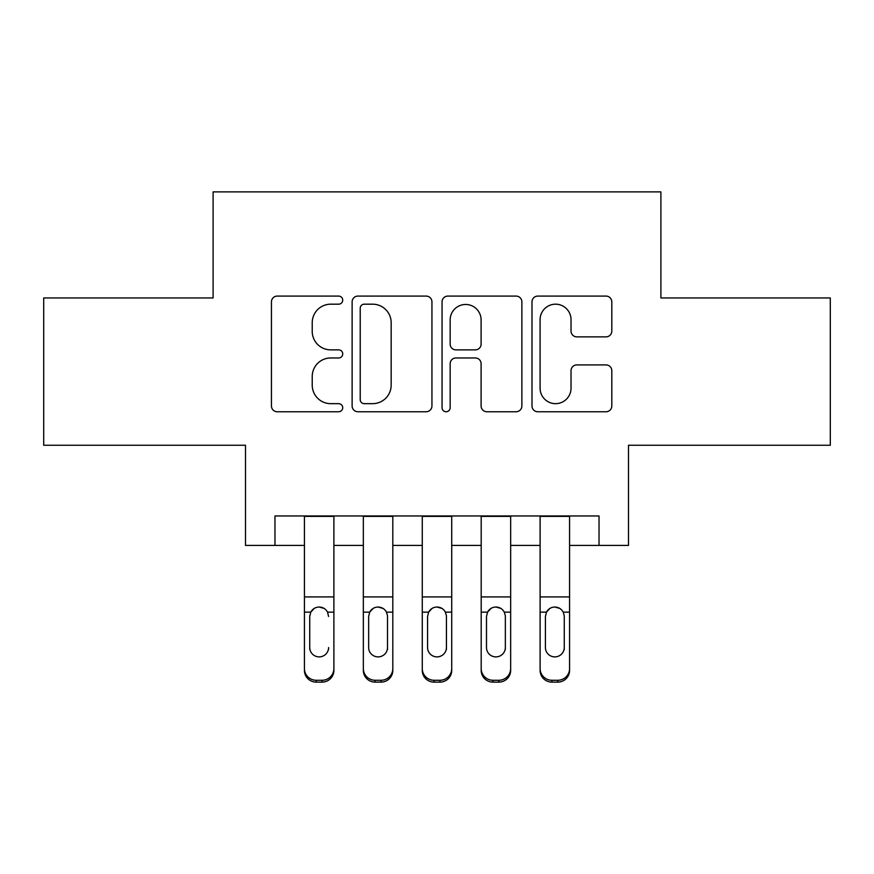 <?xml version="1.0" encoding="UTF-8"?>
<svg xmlns="http://www.w3.org/2000/svg" width="874" height="874" viewBox="0 0 874 874"><rect width="100%" height="100%" fill="white"/><g stroke="black" fill="none" stroke-linecap="round" stroke-linejoin="round"><path stroke-width="1.31" d="M342.728 300.132A4.053 4.053 0 0 0 338.675 296.089L277.233 296.089A5.779 5.779 0 0 0 271.443 301.869L271.443 405.973A5.779 5.779 0 0 0 277.233 411.752L338.675 411.752A4.053 4.053 0 0 0 342.728 407.71A4.053 4.053 0 0 0 338.675 403.657L330.733 403.657A18.507 18.507 0 0 1 312.226 385.15L312.226 376.476A18.507 18.507 0 0 1 330.733 357.969L338.675 357.969A4.053 4.053 0 0 0 342.728 353.926A4.053 4.053 0 0 0 338.675 349.873L330.733 349.873A18.507 18.507 0 0 1 312.226 331.366L312.226 322.692A18.507 18.507 0 0 1 330.733 304.185L338.675 304.185A4.053 4.053 0 0 0 342.728 300.132M606.021 336.861A5.779 5.779 0 0 0 611.811 331.071L611.811 301.869A5.779 5.779 0 0 0 606.021 296.089L537.783 296.089A5.779 5.779 0 0 0 531.993 301.869L531.993 405.973A5.779 5.779 0 0 0 537.783 411.752L606.021 411.752A5.779 5.779 0 0 0 611.811 405.973L611.811 370.696A5.779 5.779 0 0 0 606.021 364.906L576.818 364.906A5.779 5.779 0 0 0 571.028 370.696L571.028 388.187A15.47 15.47 0 0 1 555.558 403.657A15.47 15.47 0 0 1 540.088 388.187L540.088 319.655A15.47 15.47 0 0 1 555.558 304.185A15.47 15.47 0 0 1 571.028 319.655L571.028 331.071A5.779 5.779 0 0 0 576.818 336.861L606.021 336.861M274.971 545.42L274.971 515.955L599.029 515.955L599.029 545.42L628.493 545.42L628.493 445.248L830.3 445.248L830.3 297.947L660.897 297.947L660.897 191.887L213.103 191.887L213.103 297.947L43.7 297.947L43.7 445.248L245.507 445.248L245.507 545.42L304.425 545.42M431.942 301.869A5.779 5.779 0 0 0 426.151 296.089L357.914 296.089A5.779 5.779 0 0 0 352.124 301.869L352.124 405.973A5.779 5.779 0 0 0 357.914 411.752L426.151 411.752A5.779 5.779 0 0 0 431.942 405.973L431.942 301.869M447.849 296.089L516.086 296.089A5.779 5.779 0 0 1 521.876 301.869L521.876 405.973A5.779 5.779 0 0 1 516.086 411.752L486.884 411.752A5.779 5.779 0 0 1 481.104 405.973L481.104 363.748A5.779 5.779 0 0 0 475.314 357.969L455.944 357.969A5.779 5.779 0 0 0 450.154 363.748L450.154 407.71A4.053 4.053 0 0 1 446.111 411.752A4.053 4.053 0 0 1 442.058 407.71L442.058 301.869A5.779 5.779 0 0 1 447.849 296.089M333.89 545.42L363.344 545.42M392.808 545.42L422.273 545.42M451.727 545.42L481.192 545.42M510.656 545.42L540.11 545.42M569.575 545.42L599.029 545.42M364.272 304.185A4.053 4.053 0 0 0 360.219 308.227L360.219 399.615A4.053 4.053 0 0 0 364.272 403.657L372.663 403.657A18.507 18.507 0 0 0 391.17 385.15L391.17 322.692A18.507 18.507 0 0 0 372.663 304.185L364.272 304.185M481.104 319.939A15.47 15.47 0 0 0 465.623 304.469A15.47 15.47 0 0 0 450.154 319.939L450.154 344.094A5.779 5.779 0 0 0 455.944 349.873L475.314 349.873A5.779 5.779 0 0 0 481.104 344.094L481.104 319.939M304.425 515.955L304.425 668.577A11.788 11.69 -0 0 0 316.213 680.267L322.102 680.267A11.788 11.69 -0 0 0 333.89 668.577L333.89 670.424A11.788 11.69 180 0 1 322.102 682.113L322.102 680.267M333.89 613.996L333.89 670.424M328.58 649.382L328.58 647.536A9.428 9.352 180 0 1 319.152 656.887A9.428 9.352 180 0 0 328.58 647.536M309.735 649.382L309.735 647.536A9.428 9.352 180 0 0 319.152 656.887A9.428 9.352 180 0 1 309.735 647.536L309.735 615.766M314.236 608.402L310.773 612.15L309.735 616.498L310.773 612.15C312.597 608.883 315.394 607.168 319.152 607.026C322.91 607.157 325.707 608.872 327.542 612.15L328.58 616.498M324.079 608.402L319.152 607.026M333.89 515.955L333.89 668.577M316.213 680.267L316.213 682.113L322.102 682.113M316.213 682.113A11.788 11.69 180 0 1 304.425 670.424M392.808 613.996L392.808 670.424A11.788 11.69 180 0 1 381.02 682.113L381.02 680.267A11.788 11.69 -0 0 0 392.808 668.577L392.808 670.424M387.51 649.382L387.51 647.536A9.428 9.352 180 0 1 378.081 656.887A9.428 9.352 180 0 1 368.653 647.536L368.653 616.498L368.653 647.536A9.428 9.352 180 0 0 378.081 656.887M382.987 608.402L378.081 607.026C381.84 607.157 384.626 608.872 386.461 612.15L387.51 615.766M373.154 608.402L369.691 612.15L368.653 616.498L369.691 612.15C371.516 608.883 374.312 607.168 378.081 607.026M451.727 613.996L451.727 670.424A11.788 11.69 180 0 1 439.95 682.113L439.95 680.267A11.788 11.69 -0 0 0 451.727 668.577L451.727 670.424M446.428 649.382L446.428 647.536A9.428 9.352 180 0 1 437 656.887A9.428 9.352 180 0 1 427.572 647.536L427.572 616.498L427.572 647.536A9.428 9.352 180 0 0 437 656.887M441.905 608.402L437 607.026C440.758 607.157 443.555 608.872 445.379 612.15L446.428 615.766M432.084 608.402L428.621 612.15L427.572 616.498L428.621 612.15C430.434 608.883 433.231 607.168 437 607.026M510.656 613.996L510.656 670.424A11.788 11.69 180 0 1 498.868 682.113L498.868 680.267A11.788 11.69 -0 0 0 510.656 668.577L510.656 670.424M505.347 649.382L505.347 647.536A9.428 9.352 180 0 1 495.919 656.887A9.428 9.352 180 0 1 486.49 647.536L486.49 616.498L486.49 647.536A9.428 9.352 180 0 0 495.919 656.887M500.824 608.402L495.919 607.026C499.677 607.157 502.474 608.872 504.309 612.15L505.347 615.766M491.002 608.402L487.539 612.15L486.49 616.498L487.539 612.15C489.364 608.883 492.149 607.168 495.919 607.026M569.575 613.996L569.575 670.424A11.788 11.69 180 0 1 557.787 682.113L557.787 680.267A11.788 11.69 -0 0 0 569.575 668.577L569.575 670.424M564.265 649.382L564.265 647.536A9.428 9.352 180 0 1 554.848 656.887A9.428 9.352 180 0 1 545.42 647.536L545.42 616.498L545.42 647.536A9.428 9.352 180 0 0 554.848 656.887M559.753 608.402L554.848 607.026C558.595 607.157 561.392 608.872 563.227 612.15L564.265 615.766M549.921 608.402L546.458 612.15L545.42 616.498L546.458 612.15C548.282 608.883 551.079 607.168 554.848 607.026M392.808 515.955L392.808 668.577M375.132 680.267L375.132 682.113A11.788 11.69 180 0 1 363.344 670.424L363.344 668.577A11.788 11.69 -0 0 0 375.132 680.267L381.02 680.267M363.344 515.955L363.344 668.577M375.132 682.113L381.02 682.113M387.51 616.498L387.51 647.536M451.727 515.955L451.727 668.577M434.05 680.267L434.05 682.113A11.788 11.69 180 0 1 422.273 670.424L422.273 668.577A11.788 11.69 -0 0 0 434.05 680.267L439.95 680.267M422.273 515.955L422.273 668.577M434.05 682.113L439.95 682.113M446.428 616.498L446.428 647.536M510.656 515.955L510.656 668.577M492.98 680.267L492.98 682.113A11.788 11.69 180 0 1 481.192 670.424L481.192 668.577A11.788 11.69 -0 0 0 492.98 680.267L498.868 680.267M481.192 515.955L481.192 668.577M492.98 682.113L498.868 682.113M505.347 616.498L505.347 647.536M569.575 515.955L569.575 668.577M551.898 680.267L551.898 682.113A11.788 11.69 180 0 1 540.11 670.424L540.11 668.577A11.788 11.69 -0 0 0 551.898 680.267L557.787 680.267M540.11 515.955L540.11 668.577M551.898 682.113L557.787 682.113M564.265 616.498L564.265 647.536M327.542 612.15L333.89 612.15M304.425 612.15L310.773 612.15M304.425 596.92L333.89 596.92M304.425 516.37L333.89 516.37M386.461 612.15L392.808 612.15M363.344 612.15L369.691 612.15M363.344 596.92L392.808 596.92M363.344 516.37L392.808 516.37M445.379 612.15L451.727 612.15M422.273 612.15L428.621 612.15M422.273 596.92L451.727 596.92M422.273 516.37L451.727 516.37M504.309 612.15L510.656 612.15M481.192 612.15L487.539 612.15M481.192 596.92L510.656 596.92M481.192 516.37L510.656 516.37M563.227 612.15L569.575 612.15M540.11 612.15L546.458 612.15M540.11 596.92L569.575 596.92M540.11 516.37L569.575 516.37"/></g></svg>
